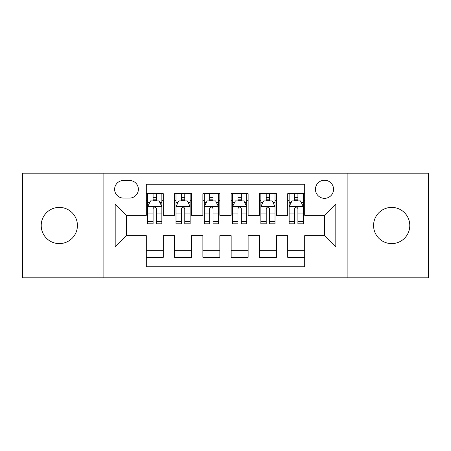 <?xml version="1.0" encoding="UTF-8"?>
<svg xmlns="http://www.w3.org/2000/svg" width="451" height="451" viewBox="0 0 451 451"><rect width="100%" height="100%" fill="white"/><g stroke="black" fill="none" stroke-linecap="round" stroke-linejoin="round"><path stroke-width="0.68" d="M391.677 207.398A18.102 18.102 0 0 0 373.575 225.5A18.102 18.102 0 0 0 391.677 243.602A18.102 18.102 0 0 0 409.784 225.5A18.102 18.102 0 0 0 391.677 207.398M59.323 207.398A18.102 18.102 0 0 0 41.216 225.5A18.102 18.102 0 0 0 59.323 243.602A18.102 18.102 0 0 0 77.425 225.5A18.102 18.102 0 0 0 59.323 207.398M324.5 180.242A9.054 9.054 0 0 0 315.446 189.296A9.054 9.054 0 0 0 324.5 198.344A9.054 9.054 0 0 0 333.554 189.296A9.054 9.054 0 0 0 324.5 180.242M347.129 277.827L428.45 277.827L428.45 173.173L347.129 173.173L347.129 277.827L103.871 277.827L103.871 173.173L22.55 173.173L22.55 277.827L103.871 277.827M304.701 193.676L287.727 193.676L287.727 204.004L276.412 204.004L276.412 215.319L287.727 215.319L287.727 204.004M276.412 204.004L276.412 193.676L259.443 193.676L259.443 204.004L248.129 204.004L248.129 215.319L259.443 215.319L259.443 204.004M248.129 204.004L248.129 193.676L231.154 193.676L231.154 204.004L219.846 204.004L219.846 215.319L231.154 215.319L231.154 204.004M219.846 204.004L219.846 193.676L202.871 193.676L202.871 204.004L191.557 204.004L191.557 215.319L202.871 215.319L202.871 204.004M191.557 204.004L191.557 193.676L174.588 193.676L174.588 215.319L163.273 215.319L163.273 193.676L146.299 193.676M146.299 257.324L163.273 257.324L163.273 235.681L174.588 235.681L174.588 257.324L191.557 257.324L191.557 235.681L202.871 235.681L202.871 246.996L191.557 246.996M202.871 246.996L202.871 257.324L219.846 257.324L219.846 235.681L231.154 235.681L231.154 246.996L219.846 246.996M231.154 246.996L231.154 257.324L248.129 257.324L248.129 235.681L259.443 235.681L259.443 246.996L248.129 246.996M259.443 246.996L259.443 257.324L276.412 257.324L276.412 235.681L287.727 235.681L287.727 246.996L276.412 246.996M123.388 198.062L129.612 198.062A8.766 8.766 0 0 0 138.378 189.296A8.766 8.766 0 0 0 129.612 180.524L123.388 180.524A8.766 8.766 0 0 0 114.622 189.296A8.766 8.766 0 0 0 123.388 198.062M347.129 173.173L103.871 173.173M304.701 204.004L304.701 184.205L146.299 184.205L146.299 215.319L126.5 215.319L126.5 235.681L146.299 235.681L146.299 266.795L304.701 266.795L304.701 235.681L324.5 235.681L324.5 215.319L304.701 215.319L304.701 204.004L335.815 204.004L335.815 246.996L304.701 246.996M146.299 246.996L115.185 246.996L115.185 204.004L146.299 204.004M287.727 246.996L287.727 257.324L304.701 257.324M146.299 200.751L147.714 200.751M153.086 200.751L156.48 200.751M161.858 200.751L163.273 200.751M146.299 215.037L147.714 215.037M153.086 215.037L156.48 215.037M161.858 215.037L163.273 215.037M146.299 235.963L163.273 235.963M146.299 250.249L163.273 250.249M174.588 215.037L176.003 215.037M181.375 215.037L184.769 215.037M190.142 215.037L191.557 215.037M174.588 200.751L176.003 200.751M181.375 200.751L184.769 200.751M190.142 200.751L191.557 200.751M174.588 235.963L191.557 235.963M174.588 250.249L191.557 250.249M202.871 235.963L219.846 235.963M202.871 250.249L219.846 250.249M202.871 200.751L204.286 200.751M209.659 200.751L213.052 200.751M218.431 200.751L219.846 200.751M202.871 215.037L204.286 215.037M209.659 215.037L213.052 215.037M218.431 215.037L219.846 215.037M231.154 235.963L248.129 235.963M231.154 250.249L248.129 250.249M231.154 200.751L232.569 200.751M237.948 200.751L241.341 200.751M246.714 200.751L248.129 200.751M231.154 215.037L232.569 215.037M237.948 215.037L241.341 215.037M246.714 215.037L248.129 215.037M259.443 235.963L276.412 235.963M259.443 250.249L276.412 250.249M259.443 200.751L260.858 200.751M266.231 200.751L269.625 200.751M274.997 200.751L276.412 200.751M259.443 215.037L260.858 215.037M266.231 215.037L269.625 215.037M274.997 215.037L276.412 215.037M287.727 235.963L304.701 235.963M287.727 250.249L304.701 250.249M287.727 200.751L289.142 200.751M294.52 200.751L297.914 200.751M303.286 200.751L304.701 200.751M287.727 215.037L289.142 215.037M294.52 215.037L297.914 215.037M303.286 215.037L304.701 215.037M126.5 215.319L115.185 204.004M126.5 235.681L115.185 246.996M335.815 204.004L324.5 215.319M335.815 246.996L324.5 235.681M156.48 197.358L153.086 197.358M161.858 221.497L156.48 221.497L156.48 223.803L161.858 223.803L161.858 206.547L159.028 200.892L150.544 200.892L147.714 206.547L147.714 223.803L153.086 223.803L153.086 221.497L147.714 221.497M147.714 206.547L147.714 193.676M161.858 206.547L161.858 193.676M153.086 200.892L153.086 193.676M156.48 193.676L156.48 200.892M156.48 221.497L156.48 208.672C155.353 206.49 154.219 206.49 153.086 208.672L153.086 221.497M184.769 197.358L181.375 197.358M190.142 221.497L184.769 221.497L184.769 223.803L190.142 223.803L190.142 206.547L187.312 200.892L178.827 200.892L176.003 206.547L176.003 223.803L181.375 223.803L181.375 221.497L176.003 221.497M176.003 206.547L176.003 193.676M190.142 206.547L190.142 193.676M181.375 200.892L181.375 193.676M184.769 193.676L184.769 200.892M184.769 221.497L184.769 208.672C183.636 206.49 182.508 206.49 181.375 208.672L181.375 221.497M213.052 197.358L209.659 197.358M218.431 221.497L213.052 221.497L213.052 223.803L218.431 223.803L218.431 206.547L215.601 200.892L207.116 200.892L204.286 206.547L204.286 223.803L209.659 223.803L209.659 221.497L204.286 221.497M204.286 206.547L204.286 193.676M218.431 206.547L218.431 193.676M209.659 200.892L209.659 193.676M213.052 193.676L213.052 200.892M213.052 221.497L213.052 208.672C211.925 206.49 210.792 206.49 209.659 208.672L209.659 221.497M241.341 197.358L237.948 197.358M246.714 221.497L241.341 221.497L241.341 223.803L246.714 223.803L246.714 206.547L243.884 200.892L235.399 200.892L232.569 206.547L232.569 223.803L237.948 223.803L237.948 221.497L232.569 221.497M232.569 206.547L232.569 193.676M246.714 206.547L246.714 193.676M237.948 200.892L237.948 193.676M241.341 193.676L241.341 200.892M241.341 221.497L241.341 208.672C240.208 206.49 239.081 206.49 237.948 208.672L237.948 221.497M269.625 197.358L266.231 197.358M274.997 221.497L269.625 221.497L269.625 223.803L274.997 223.803L274.997 206.547L272.173 200.892L263.688 200.892L260.858 206.547L260.858 223.803L266.231 223.803L266.231 221.497L260.858 221.497M260.858 206.547L260.858 193.676M274.997 206.547L274.997 193.676M266.231 200.892L266.231 193.676M269.625 193.676L269.625 200.892M269.625 221.497L269.625 208.672C268.497 206.49 267.364 206.49 266.231 208.672L266.231 221.497M297.914 197.358L294.52 197.358M303.286 221.497L297.914 221.497L297.914 223.803L303.286 223.803L303.286 206.547L300.456 200.892L291.972 200.892L289.142 206.547L289.142 223.803L294.52 223.803L294.52 221.497L289.142 221.497M289.142 206.547L289.142 193.676M303.286 206.547L303.286 193.676M294.52 200.892L294.52 193.676M297.914 193.676L297.914 200.892M297.914 221.497L297.914 208.672C296.781 206.49 295.647 206.49 294.52 208.672L294.52 221.497M174.588 246.996L163.273 246.996M174.588 204.004L163.273 204.004M161.785 206.406L147.787 206.406M147.714 202.448L149.766 202.448M159.806 202.448L161.858 202.448M153.086 213.103L147.714 213.103M161.858 213.103L156.48 213.103M156.48 199.156L153.086 199.156M190.074 206.406L176.07 206.406M176.003 202.448L178.049 202.448M188.095 202.448L190.142 202.448M181.375 213.103L176.003 213.103M190.142 213.103L184.769 213.103M184.769 199.156L181.375 199.156M218.357 206.406L204.354 206.406M204.286 202.448L206.338 202.448M216.379 202.448L218.431 202.448M209.659 213.103L204.286 213.103M218.431 213.103L213.052 213.103M213.052 199.156L209.659 199.156M246.646 206.406L232.643 206.406M232.569 202.448L234.621 202.448M244.662 202.448L246.714 202.448M237.948 213.103L232.569 213.103M246.714 213.103L241.341 213.103M241.341 199.156L237.948 199.156M274.93 206.406L260.926 206.406M260.858 202.448L262.905 202.448M272.951 202.448L274.997 202.448M266.231 213.103L260.858 213.103M274.997 213.103L269.625 213.103M269.625 199.156L266.231 199.156M303.213 206.406L289.215 206.406M289.142 202.448L291.194 202.448M301.234 202.448L303.286 202.448M294.52 213.103L289.142 213.103M303.286 213.103L297.914 213.103M297.914 199.156L294.52 199.156"/></g></svg>
